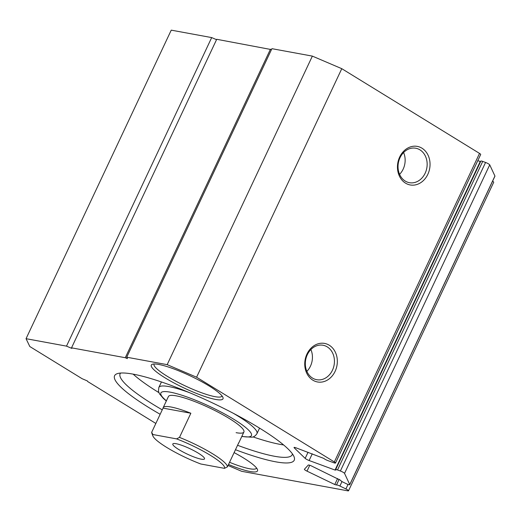 <?xml version="1.0" encoding="UTF-8"?>
<svg xmlns="http://www.w3.org/2000/svg" width="521" height="521" viewBox="0 0 521 521"><rect width="100%" height="100%" fill="white"/><g stroke="black" fill="none" stroke-linecap="round" stroke-linejoin="round"><path stroke-width="0.78" d="M309.767 465.273L307.006 471.14A3.334 0.573 25.2 0 1 304.394 469.278A3.334 0.573 25.2 0 1 304.414 469.252L308.282 465.058A3.334 0.573 25.2 0 1 308.888 465.032A3.334 0.573 25.2 0 1 311.688 466.067L340.747 480.388A3.334 0.573 -154.8 0 0 340.727 480.414A3.334 0.573 -154.8 0 0 343.339 482.277L346.335 483.722A3.334 0.573 -154.8 0 0 349.142 484.751A3.334 0.573 -154.8 0 0 349.76 484.699A3.334 0.573 -154.8 0 0 349.747 484.563L344.537 473.394A3.334 0.573 -154.8 0 0 340.382 470.997L485.572 162.461A3.334 0.573 25.2 0 1 489.727 164.851L344.537 473.394M294.482 447.402L294.261 447.871A3.334 0.573 25.2 0 1 294.046 447.48A3.334 0.573 25.2 0 1 294.671 447.428A3.334 0.573 25.2 0 1 295.915 447.793L323.815 458.408A3.334 0.573 -154.8 0 0 327.768 460.551L333.629 462.707A3.334 0.573 -154.8 0 0 335.504 463.026A3.334 0.573 -154.8 0 0 334.339 461.945L196.593 377.217L167.169 364.654L126.727 357.211L127.404 358.63L125.281 357.719L71.533 347.833L71.807 348.399L66.499 346.133L26.05 338.689L29.808 346.53L82.09 378.689L87.398 380.962L87.671 381.528L155.844 423.456M160.162 414.28A99.257 17.063 25.2 0 1 117.245 373.668A99.257 17.063 25.2 0 1 133.142 374.143A99.257 17.063 25.2 0 1 229.474 411.29A99.257 17.063 25.2 0 1 294.111 456.897A99.257 17.063 25.2 0 1 275.681 461.814A99.257 17.063 25.2 0 1 235.466 449.714M120.611 373.049A95.089 16.346 -154.8 0 0 120.123 373.772A95.089 16.346 -154.8 0 0 162.246 409.845M237.556 445.279A95.089 16.346 -154.8 0 0 274.43 456.253A95.089 16.346 -154.8 0 0 292.196 454.748A95.089 16.346 -154.8 0 0 292.444 453.908M312.821 380.161A19.603 16.177 -79.6 0 1 306.967 354.033A19.603 16.177 -79.6 0 1 329.259 345.221A19.603 16.177 -79.6 0 1 335.114 371.349A19.603 16.177 -79.6 0 1 312.821 380.161M327.227 346.869A17.519 14.458 100.4 0 0 323.053 345.254A17.519 14.458 100.4 0 0 306.322 357.243A17.519 14.458 100.4 0 0 312.535 378.09A17.519 14.458 100.4 0 0 316.709 379.705A17.519 14.458 100.4 0 0 333.44 367.715A17.519 14.458 100.4 0 0 327.227 346.869M405.527 183.145A19.603 16.177 -79.6 0 1 399.679 157.016A19.603 16.177 -79.6 0 1 421.971 148.198A19.603 16.177 -79.6 0 1 427.826 174.327A19.603 16.177 -79.6 0 1 405.527 183.145M419.939 149.846A17.519 14.458 100.4 0 0 415.765 148.231A17.519 14.458 100.4 0 0 399.034 160.221A17.519 14.458 100.4 0 0 405.247 181.074A17.519 14.458 100.4 0 0 409.421 182.689A17.519 14.458 100.4 0 0 426.152 170.699A17.519 14.458 100.4 0 0 419.939 149.846M236.104 432.677A41.706 7.17 -154.8 0 0 243.893 432.02A41.706 7.17 -154.8 0 0 219.836 413.101A41.706 7.17 -154.8 0 0 176.215 395.843A41.706 7.17 -154.8 0 0 168.426 396.507L163.177 407.656A41.706 7.17 25.2 0 1 190.855 413.238L179.485 437.399A41.706 7.17 25.2 0 1 212.705 453.837A41.706 7.17 25.2 0 1 227.397 466.868L238.768 442.707A41.706 7.17 25.2 0 1 238.651 443.169A41.706 7.17 25.2 0 1 238.364 443.56M133.155 374.143A95.089 16.346 -154.8 0 0 158.859 392.6M253.004 436.898A95.089 16.346 -154.8 0 0 280.031 444.361A95.089 16.346 -154.8 0 0 283.606 444.941M234.105 452.612A39.622 6.812 25.2 0 1 257.472 469.551A39.622 6.812 25.2 0 1 250.119 471.512A39.622 6.812 25.2 0 1 228.517 464.485M229.553 462.29A37.532 6.454 -154.8 0 0 249.494 468.731A37.532 6.454 -154.8 0 0 256.508 468.138A37.532 6.454 -154.8 0 0 256.553 468.014M215.603 399.438A39.622 6.812 25.2 0 1 171.272 381.47A39.622 6.812 25.2 0 1 152.36 364.257A39.622 6.812 25.2 0 1 158.703 364.446A39.622 6.812 25.2 0 1 197.159 379.275A39.622 6.812 25.2 0 1 222.955 397.477A39.622 6.812 25.2 0 1 215.603 399.438M154.125 363.99A37.532 6.454 -154.8 0 0 154.066 364.101A37.532 6.454 -154.8 0 0 175.72 381.131A37.532 6.454 -154.8 0 0 214.978 396.663A37.532 6.454 -154.8 0 0 221.992 396.064A37.532 6.454 -154.8 0 0 222.037 395.947M228.042 465.494L241.653 471.303L347.898 490.854A3.334 0.573 -154.8 0 0 348.523 490.795A3.334 0.573 -154.8 0 0 345.911 488.939L348.028 484.432M341.991 481.554L339.881 486.028L345.911 488.939M339.881 486.028A3.334 0.573 -154.8 0 0 336.475 485.025L334.769 484.523L337.582 478.545M307.006 471.14L334.769 484.523M337.523 469.949A3.334 0.573 -154.8 0 0 335.654 469.629L480.844 161.093A3.334 0.573 25.2 0 1 482.713 161.406L337.523 469.949L340.382 470.997M335.654 469.629A3.334 0.573 -154.8 0 0 335.869 470.02L335.042 470.059L480.232 161.517L480.59 161.634M312.268 453.817L309.116 460.512L335.042 470.059M309.116 460.512A3.334 0.573 25.2 0 1 305.169 458.376L308.041 452.261M294.261 447.871L305.169 458.376M216.547 39.668L211.682 37.59L171.24 30.146L26.05 338.689M71.533 347.833L216.723 39.29L271.474 49.612M167.169 364.654L312.359 56.112L271.91 48.674L126.727 357.211M312.359 56.112L341.783 68.681L196.593 377.217M334.339 461.945L479.528 153.402L341.783 68.681M479.528 153.402A3.334 0.573 25.2 0 1 480.694 154.483L335.504 463.026M477.803 160.624L480.232 161.517M482.713 161.406L485.572 162.461M349.747 484.563L494.937 176.026L489.727 164.851M494.937 176.026A3.334 0.573 25.2 0 1 494.95 176.157L349.76 484.699M492.579 181.197A3.334 0.573 25.2 0 1 493.713 182.259L348.523 490.795M211.682 37.59L66.499 346.133M399.581 174.34A17.519 14.458 100.4 0 0 403.599 152.529M306.869 371.362A17.519 14.458 100.4 0 0 310.887 349.545M270.464 49.182L125.281 357.719M176.091 443.697A17.519 3.009 -154.8 0 0 172.816 443.977A17.519 3.009 -154.8 0 0 182.923 451.922A17.519 3.009 -154.8 0 0 201.243 459.17A17.519 3.009 -154.8 0 0 204.519 458.89A17.519 3.009 -154.8 0 0 194.411 450.945A17.519 3.009 -154.8 0 0 176.091 443.697M152.861 435.901L151.852 433.225A41.706 7.17 25.2 0 1 151.689 432.287L152.842 434.514A39.622 6.812 -154.8 0 0 152.861 435.901A39.622 6.812 -154.8 0 0 200.754 463.983L224.492 468.353A39.622 6.812 -154.8 0 0 210.673 455.484A39.622 6.812 -154.8 0 0 176.58 438.884L179.485 437.399M152.842 434.514L176.58 438.884M163.177 407.656A41.706 7.17 25.2 0 0 163.06 408.119L151.689 432.287M224.492 468.353L227.397 466.868M163.06 408.119L190.855 413.238M161.438 381.958L158.853 387.461A54.217 9.319 25.2 0 1 168.98 386.602A54.217 9.319 25.2 0 1 189.397 392.632M233.512 413.394A54.217 9.319 25.2 0 1 256.964 433.628C255.446 435.927 253.688 437.119 251.689 437.21L241.79 436.494M241.868 436.324A50.049 8.603 -154.8 0 0 242.096 436.364A50.049 8.603 -154.8 0 0 233.955 419.372A50.049 8.603 -154.8 0 0 170.224 392.157A50.049 8.603 -154.8 0 0 166.401 400.805M336.475 485.025L339.164 479.307M256.964 433.628L259.556 428.125M158.853 387.461L158.417 391.115L159.459 393.811L163.36 398.428L166.316 400.981M243.893 432.02L238.651 443.169"/></g></svg>

